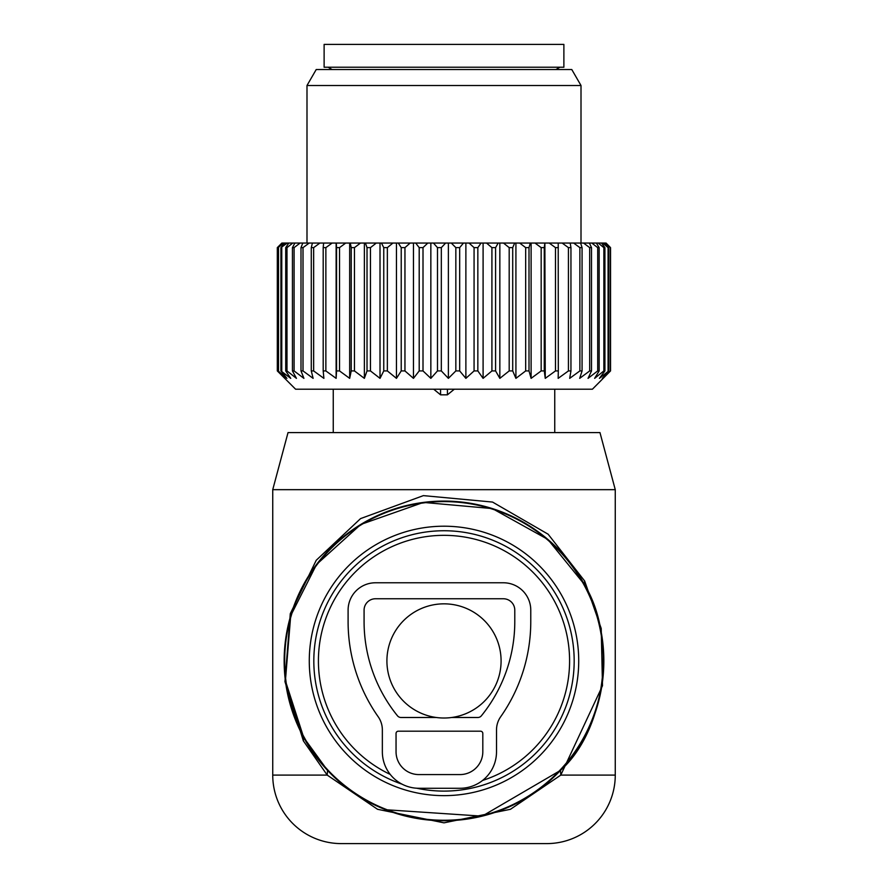 <?xml version="1.0" encoding="UTF-8"?>
<svg xmlns="http://www.w3.org/2000/svg" width="888" height="888" viewBox="0 0 888 888"><rect width="100%" height="100%" fill="white"/><g stroke="black" fill="none" stroke-linecap="round" stroke-linejoin="round"><path stroke-width="1.33" d="M615.262 489.665L272.738 489.665L288.034 432.578L599.966 432.578L615.262 489.665L615.262 775.102L560.783 775.102L510.456 809.29L444 822.843L377.544 809.29L327.217 775.102L303.341 740.836L303.729 737.562A159.84 159.84 0 0 0 520.634 801.198A159.84 159.84 0 0 0 584.271 584.293A159.84 159.84 0 0 0 367.366 520.657A159.84 159.84 0 0 0 303.729 737.562L285.403 680.796L290.709 615.639L316.583 564.424L360.794 524.453L423.454 502.419L492.407 508.591L547.863 539.438L584.271 584.293C618.004 639.038 604.828 731.157 560.461 770.407L482.151 816.15L385.636 809.723M482.606 780.43A125.585 125.585 0 0 0 554.212 600.71A125.585 125.585 0 0 0 383.794 550.715A125.585 125.585 0 0 0 390.243 774.425M615.262 775.102A68.498 68.498 0 0 1 546.753 843.6L341.247 843.6A68.498 68.498 0 0 1 272.738 775.102L272.738 489.665M303.729 737.562L327.539 770.407L327.217 775.102L272.738 775.102M303.341 740.836L284.959 681.651L290.287 613.697L316.228 560.284L360.561 518.603L423.387 495.626L492.54 502.064L548.151 534.221L584.659 581.007L584.271 584.293M560.461 770.407L560.783 775.102L602.497 685.747L601.209 628.46L584.659 581.007M549.206 67.233L324.12 67.233L324.12 44.4L563.88 44.4L563.88 67.233L549.206 67.233M606.093 243.057L610.533 247.63L606.093 243.057M602.497 378.177L608.724 370.929L599.411 378.355L604.917 370.929L603.862 370.929L594.638 378.355L599.156 370.929L597.702 370.929L588.034 378.355L591.508 370.929L589.676 370.929L579.686 378.355L582.073 370.929L579.875 370.929L569.685 378.355L570.951 370.929L568.431 370.929L558.164 378.355L558.308 370.929L555.477 370.929L545.254 378.355L544.266 370.929L541.169 370.929L531.113 378.355L529.004 370.929L525.674 370.929L515.917 378.355L512.709 370.929L509.19 370.929L499.844 378.355L495.593 370.929L491.919 370.929L483.094 378.355L477.844 370.929L474.07 370.929L465.878 378.355L459.684 370.929L455.844 370.929L448.385 378.355L441.325 370.929L437.484 370.929L430.846 378.355L423.01 370.929L419.203 370.929L413.464 378.355L404.95 370.929L401.221 370.929L396.459 378.355L387.357 370.929L383.76 370.929L380.02 378.355L370.451 370.929L367.022 370.929L364.369 378.355L354.445 370.929L351.226 370.929L349.672 378.355L339.527 370.929L336.552 370.929L336.13 378.355L325.863 370.929L323.188 370.929L323.898 378.355L313.653 370.929L311.288 370.929L313.12 378.355L303.008 370.929L300.999 370.929L303.929 378.355L294.083 370.929L292.441 370.929L296.437 378.355L286.979 370.929L285.725 370.929L290.742 378.355L280.93 370.929L286.902 378.355L278.122 370.929L284.97 378.355L277.322 370.929L295.582 389.199L592.418 389.199L610.533 370.929L610.533 247.63M602.297 378.355L610.533 370.929M281.873 243.057L277.311 247.63L277.311 370.929L277.311 247.63L281.873 243.057M336.13 378.355L336.13 243.057L281.996 243.057M336.13 243.057L345.721 243.057L339.527 247.63L339.527 370.929M349.672 378.355L349.672 243.057L345.721 243.057M349.672 243.057L360.495 243.057L354.445 247.63L354.445 370.929M364.369 378.355L364.369 243.057L360.495 243.057M364.369 243.057L376.29 243.057L370.451 247.63L370.451 370.929M380.02 378.355L380.02 243.057L376.29 243.057M380.02 243.057L392.907 243.057L387.357 247.63L387.357 370.929M396.459 378.355L396.459 243.057L392.907 243.057M396.459 243.057L410.145 243.057L404.95 247.63L404.95 370.929M413.464 378.355L413.464 243.057L410.145 243.057M413.464 243.057L427.794 243.057L423.01 247.63L423.01 370.929M430.846 378.355L430.846 243.057L427.794 243.057M430.846 243.057L445.643 243.057L441.325 247.63L441.325 370.929M448.385 378.355L448.385 243.057L445.643 243.057M448.385 243.057L463.458 243.057L459.684 247.63L459.684 370.929M465.878 378.355L465.878 243.057L463.458 243.057M465.878 243.057L481.052 243.057L477.844 247.63L477.844 370.929M483.094 378.355L483.094 243.057L481.052 243.057M483.094 243.057L498.19 243.057L495.593 247.63L495.593 370.929M499.844 378.355L499.844 243.057L498.19 243.057M499.844 243.057L514.674 243.057L512.709 247.63L512.709 370.929M515.917 378.355L515.917 243.057L514.674 243.057M515.917 243.057L530.291 243.057L529.004 247.63L529.004 370.929M531.113 378.355L531.113 243.057L530.291 243.057M531.113 243.057L544.866 243.057L544.266 247.63L544.266 370.929M545.254 378.355L544.866 243.057M545.254 243.057L605.427 243.057M610.322 370.929L610.322 247.63M608.091 370.929L608.091 247.63L608.724 247.63L608.724 370.929M602.797 243.057L608.091 247.63M601.553 243.057L604.917 247.63L604.917 370.929M603.862 370.929L603.862 247.63L604.917 247.63M598.235 243.057L603.862 247.63M596.392 243.057L599.156 247.63L599.156 370.929M597.702 370.929L597.702 247.63L599.156 247.63M591.808 243.057L597.702 247.63M589.388 243.057L591.508 247.63L591.508 370.929M589.676 370.929L589.676 247.63L591.508 247.63M583.571 243.057L589.676 247.63M580.619 243.057L582.073 247.63L582.073 370.929M579.875 370.929L579.875 247.63L582.073 247.63M573.659 243.057L579.875 247.63M570.185 243.057L570.951 247.63L570.951 370.929M568.431 370.929L568.431 247.63L570.951 247.63M562.16 243.057L568.431 247.63M558.219 243.057L558.308 370.929M555.477 370.929L555.477 247.63L558.308 247.63M549.239 243.057L555.477 247.63M541.169 370.929L541.169 247.63L544.266 247.63M535.031 243.057L541.169 247.63M525.674 370.929L525.674 247.63L529.004 247.63M519.713 243.057L525.674 247.63M509.19 370.929L509.19 247.63L512.709 247.63M503.485 243.057L509.19 247.63M491.919 370.929L491.919 247.63L495.593 247.63M486.535 243.057L491.919 247.63M474.07 370.929L474.07 247.63L477.844 247.63M469.064 243.057L474.07 247.63M455.844 370.929L455.844 247.63L459.684 247.63M451.293 243.057L455.844 247.63M437.484 370.929L437.484 247.63L441.325 247.63M433.433 243.057L437.484 247.63M419.203 370.929L419.203 247.63L423.01 247.63M415.706 243.057L419.203 247.63M401.221 370.929L401.221 247.63L404.95 247.63M398.312 243.057L401.221 247.63M383.76 370.929L383.76 247.63L387.357 247.63M381.474 243.057L383.76 247.63M367.022 370.929L367.022 247.63L370.451 247.63M365.401 243.057L367.022 247.63M351.226 370.929L351.226 247.63L354.445 247.63M350.283 243.057L351.226 247.63M336.552 370.929L336.552 247.63L339.527 247.63M336.297 243.057L336.552 247.63M332.134 243.057L325.863 247.63L325.863 370.929M323.188 370.929L323.188 247.63L325.863 247.63M323.621 243.057L323.188 247.63M319.902 243.057L313.653 247.63L313.653 370.929M311.288 370.929L311.288 247.63L313.653 247.63M312.398 243.057L311.288 247.63M309.179 243.057L303.008 247.63L303.008 370.929M300.999 370.929L300.999 247.63L303.008 247.63M302.786 243.057L300.999 247.63M604.806 243.057L608.724 247.63M278.122 370.929L278.122 247.63L282.306 243.057M283.649 243.057L278.122 247.63M278.543 370.929L278.543 247.63M280.93 370.929L280.93 247.63L284.582 243.057M287.246 243.057L280.93 247.63M281.774 370.929L281.774 247.63M285.725 370.929L285.725 247.63L288.789 243.057M292.751 243.057L286.979 247.63L285.725 247.63M286.979 370.929L286.979 247.63M292.441 370.929L292.441 247.63L294.883 243.057M300.089 243.057L294.083 247.63L292.441 247.63M294.083 370.929L294.083 247.63M306.993 243.057L306.993 85.503L581.007 85.503L581.007 243.057M581.007 85.503L571.772 69.519L316.228 69.519L306.993 85.503M433.688 389.199L440.57 394.827L447.43 394.827L454.312 389.199M503.374 582.772L375.502 582.772A27.406 27.406 0 0 0 348.096 610.167L348.096 621.589A165.545 165.545 0 0 0 378.199 716.771A22.833 22.833 0 0 1 382.351 729.903L382.351 751.748A36.53 36.53 0 0 0 418.881 788.278L459.984 788.278A36.53 36.53 0 0 0 496.514 751.748L496.514 729.903A22.833 22.833 0 0 1 500.666 716.771A165.545 165.545 0 0 0 530.769 621.589L530.769 610.167A27.406 27.406 0 0 0 503.374 582.772M451.681 717.493L477.833 717.493A4.562 4.562 0 0 0 481.385 715.806A149.561 149.561 0 0 0 514.785 621.589L514.785 610.167A11.422 11.422 0 0 0 503.374 598.756L375.502 598.756A11.422 11.422 0 0 0 364.08 610.167L364.08 621.589A149.561 149.561 0 0 0 397.48 715.806A4.562 4.562 0 0 0 401.032 717.493L436.319 717.493M398.335 731.19L480.53 731.19A2.287 2.287 0 0 1 482.817 733.477L482.817 751.748A22.833 22.833 0 0 1 459.984 774.58L418.881 774.58A22.833 22.833 0 0 1 396.048 751.748L396.048 733.477A2.287 2.287 0 0 1 398.335 731.19M386.913 660.927A57.087 57.087 0 0 0 444 718.015A57.087 57.087 0 0 0 501.087 660.927A57.087 57.087 0 0 0 444 603.84A57.087 57.087 0 0 0 386.913 660.927M304.173 737.318A159.329 159.329 0 0 0 520.39 800.754A159.329 159.329 0 0 0 583.827 584.537A159.329 159.329 0 0 0 367.61 521.101A159.329 159.329 0 0 0 304.173 737.318M562.226 596.336A134.721 134.721 0 0 1 508.591 779.153A134.721 134.721 0 0 1 325.774 725.518A134.721 134.721 0 0 1 379.409 542.701A134.721 134.721 0 0 1 562.226 596.336M416.716 788.211A130.181 130.181 0 0 0 558.241 598.512A130.181 130.181 0 0 0 381.585 546.686A130.181 130.181 0 0 0 402.009 784.148M447.43 394.827L447.43 389.199M440.57 394.827L440.57 389.199M555.932 69.519L559.884 67.233M332.068 69.519L328.116 67.233M333.255 389.199L333.255 432.578M554.745 389.199L554.745 432.578"/></g></svg>

